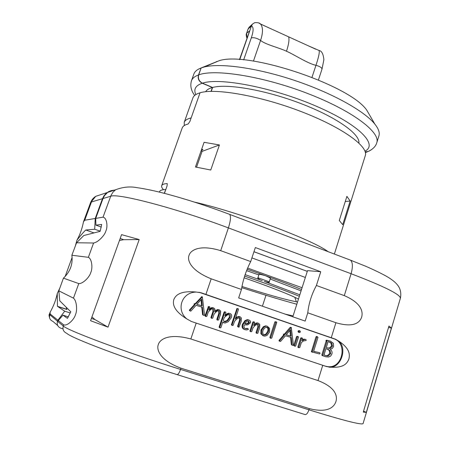 <?xml version="1.0" encoding="UTF-8"?>
<svg xmlns="http://www.w3.org/2000/svg" width="450" height="450" viewBox="0 0 450 450"><rect width="100%" height="100%" fill="white"/><g stroke="black" fill="none" stroke-linecap="round" stroke-linejoin="round"><path stroke-width="0.67" d="M302.074 287.724L247.635 268.071M301.078 290.869L270.169 279.006C271.373 278.691 269.809 277.599 265.466 275.721C260.319 274.179 258.12 273.915 258.863 274.939L257.934 277.762C257.304 278.021 258.182 278.786 260.572 280.052L262.271 280.688M167.248 183.645L167.074 185.912L164.436 193.371M70.318 312.998L64.71 311.192L57.909 320.22L57.516 321.294C56.666 324.574 57.769 326.869 60.818 328.191L62.983 328.871M180.968 368.184C158.597 359.837 156.482 348.801 158.338 344.52C159.531 339.958 167.923 332.685 190.839 338.979L318.009 380.571C337.331 388.024 337.151 397.311 335.942 401.535C334.592 405.658 329.597 413.747 309.33 408.623L180.968 368.184L180.546 369.422C125.949 352.35 67.022 330.272 63.281 326.002L57.887 321.593L58.281 320.518L62.972 315.157L67.433 318.347L70.785 311.794L59.771 300.836L58.832 290.841L73.457 298.142C76.826 300.836 77.468 310.736 75.426 314.73C74.441 319.084 67.579 326.256 63.697 324.872L63.281 326.002C62.387 329.479 63.551 331.914 66.774 333.304C70.582 337.764 125.803 358.701 176.991 374.58C178.02 374.771 179.207 373.056 180.546 369.422L308.959 409.815C307.721 413.286 306.366 414.849 304.881 414.512L177.21 374.647M62.972 315.157L68.361 316.884M91.935 316.935L94.995 319.607L108.022 327.144L90.568 320.726L121.562 234.636L139.196 239.563L108.022 327.144M119.458 240.469L123.688 239.709L139.196 239.563M95.918 225.141L95.721 218.391L103.028 217.164C107.061 217.834 107.871 227.064 105.885 230.934C104.951 235.125 98.128 242.387 93.589 243.006L76.551 242.781L83.846 235.491L100.125 231.345L101.689 224.46L95.918 225.141L101.312 227.064M328.123 251.679C312.604 239.799 239.355 212.355 194.254 202.039M334.373 254.042L365.293 155.644C368.73 146.655 342.512 127.457 301.444 111.679C260.449 95.85 215.584 87.986 200.047 92.773L189.894 121.461L188.139 124.003C184.804 124.853 182.818 126.174 182.194 127.969L161.674 185.726C161.331 186.761 161.955 188.089 163.547 189.709M167.04 183.566C163.879 183.814 162.09 184.534 161.674 185.726M204.086 142.307L195.452 167.012L210.757 170.016L219.431 144.956L204.086 142.307M350.151 201.026L346.894 196.369L339.289 220.489L342.72 224.674L350.151 201.026L345.268 201.532M211.236 91.367L212.602 87.469C227.188 83.385 265.843 90.079 301.202 103.68C336.617 117.236 360.343 134.257 358.858 143.01M212.602 87.469L202.472 83.177C219.504 77.282 272.492 87.356 315.714 105.964C359.049 124.492 378.388 144.636 364.978 151.172M201.156 150.688L202.95 149.642L201.696 149.141M370.367 116.381L366.851 110.329C350.364 85.207 247.162 50.681 218.88 60.818L201.161 67.933L198.692 74.88C197.781 78.536 199.041 81.304 202.472 83.177M365.254 151.999L368.646 151.301C373.129 149.001 375.84 146.154 376.774 142.751C380.728 132.356 352.513 110.773 307.896 93.583C263.357 76.331 214.92 68.681 198.692 74.88M201.161 67.933L204.182 67.016C220.354 62.831 257.057 67.849 294.593 80.421C332.134 92.97 364.466 111.049 374.861 124.121C378.574 128.79 379.924 132.727 378.9 135.939L376.774 142.751M244.119 277.796C271.271 287.314 289.378 294.407 298.457 299.087M299.818 294.806L264.24 281.391M270.169 279.006L269.252 281.824C269.848 282.645 268.273 282.538 264.521 281.498M201.054 150.981L202.078 151.386L219.431 144.956M202.078 151.386L196.554 167.192M367.324 151.886L365.276 152.089M57.909 320.22L50.152 313.993L50.136 312.216C53.64 306.006 56.008 299.796 57.24 293.586L59.653 288.428M65.132 276.508L72.118 257.434M75.465 245.531L76.961 240.12C79.926 234.906 82.103 228.791 83.498 221.777L84.724 220.241L95.22 218.475L94.708 229.219L85.793 230.012C84.437 231.086 81.495 234.456 76.961 240.12M57.24 293.586L57.459 306.304L64.71 311.192M66.105 307.103L66.864 309.476L66.437 309.201M114.649 190.08L111.246 190.575L108.585 191.655L105.829 193.629L104.012 195.739L102.471 198.703L95.22 218.475M94.708 229.219L100.192 231.165M250.695 261.574L255.336 247.551L320.754 271.744L316.412 285.486L344.301 295.633C363.066 303.677 362.807 313.082 361.654 317.115C360.332 321.148 355.596 328.534 335.914 322.723L307.777 312.817L305.162 321.092L238.663 297.917L241.459 289.474L211.185 278.814C189.433 270.006 187.228 259.532 189.045 255.358C190.17 251.004 198.416 243.838 220.703 250.661L250.695 261.574C246.06 270.63 242.977 279.934 241.459 289.474M211.185 278.814L205.909 294.418L335.43 339.176L339.266 341.449C346.781 348.778 341.556 365.951 331.341 367.223C344.745 367.931 347.434 362.627 348.907 358.971C349.729 355.095 350.466 349.11 339.266 341.449M331.341 367.223L329.726 367.245L325.204 366.109L328.061 366.677C342.793 368.432 347.844 342.821 333.664 338.715L198.984 292.236M186.936 318.994C176.439 310.759 180.776 293.901 194.203 292.202L196.11 292.039C179.797 290.424 175.438 295.633 173.835 299.526C172.699 303.576 172.935 310.331 186.936 318.994L191.486 321.514L326.936 366.699M363.279 412.099L388.963 326.036L391.41 328.078L366.311 412.363L363.279 412.099M196.11 292.039L201.223 292.804L205.909 294.418M58.832 290.841L63.439 278.145C70.189 271.811 73.001 264.184 71.876 255.257L88.363 257.316C92.076 258.975 92.801 268.537 90.788 272.469C89.826 276.739 82.986 283.956 78.767 283.59L73.457 298.142M58.281 320.518L63.697 324.872M63.439 278.145L78.767 283.59M94.995 319.607L91.389 318.442M120.178 238.466L123.688 239.709M71.876 255.257L76.551 242.781M95.721 218.391L102.994 198.546L104.541 195.57L107.663 192.392L115.554 189.782L112.989 192.189L111.111 195.176L103.028 217.164M388.53 327.499L391.41 328.078M363.549 411.199L366.311 412.363M253.958 251.713L307.299 271.344M320.754 271.744L307.524 270.63L292.815 316.789M316.412 285.486C311.659 294.238 308.779 303.345 307.777 312.817M190.907 321.306L325.204 366.109M201.763 296.741L195.097 303.795L194.079 303.919L194.248 304.757L189.596 309.814L189.428 310.601L190.896 311.062L196.042 305.353L201.729 306.984L202.596 314.764L203.642 315.377L204.536 315.208L202.365 296.859L195.699 303.952L194.676 304.076L194.844 304.92L189.951 310.309L190.395 311.141M218.694 309.679L217.575 309.544L215.1 310.787M212.934 307.71L211.849 307.592L209.351 308.835M208.451 306.534L209.081 306.703L205.65 316.029L205.942 316.524L206.826 316.35L208.232 312.165C210.324 309.752 211.725 308.627 212.422 308.773L213.024 308.835C213.885 308.852 214.071 309.814 213.587 311.715L211.545 317.812L211.961 318.336L212.726 318.127L214.065 314.145C216.163 311.715 217.558 310.584 218.239 310.748L218.812 310.809C219.713 310.86 219.921 311.827 219.437 313.706L217.468 319.601L217.783 320.124L218.621 319.961L220.489 314.353L220.674 311.124L219.347 309.848L218.227 309.718L214.813 311.901L214.903 309.054L213.576 307.879L212.49 307.761L208.963 309.988L209.903 307.198L209.571 306.714L208.451 306.534L205.026 315.838L205.447 316.373M212.614 308.767L212.946 311.535L210.904 317.621L211.421 318.173M218.402 310.742L218.784 313.521L216.816 319.399L217.266 319.967M229.202 313.301L228.319 313.2L225.197 314.775M225.079 311.918L224.1 312.092L219.099 327.099L219.521 327.724L220.882 327.735L222.784 322.014L223.841 322.819L225.163 322.999L228.184 321.784L231.356 317.627C232.071 315.45 231.581 314.072 229.882 313.487L228.994 313.38L224.826 315.877L225.939 312.542L225.534 312.002L224.764 312.272L219.757 327.319L220.179 327.943M222.671 322.352L223.841 322.819M239.321 316.519L236.874 317.019L235.659 317.841M236.632 308.846L237.324 309.015L232.071 324.917L232.487 325.479L233.213 325.254L234.518 321.294L237.054 318.69L239.468 317.706L240.368 318.729L240.199 320.636L238.241 326.582L239.029 327.189L241.239 321.266L241.38 317.998L240.019 316.71L237.572 317.211L235.237 319.129L238.511 309.223L238.129 308.7L236.964 308.548L231.384 324.709L231.874 325.288M239.074 317.661L239.664 318.532L239.496 320.439L237.538 326.368L238.067 326.936M246.938 328.416L247.657 328.635L245.661 328.725C244.108 328.359 243.647 327.105 244.282 324.962L247.697 324.883L250.583 322.723L250.509 321.171L248.996 319.973L247.972 319.832L245.678 320.816L243.174 324.411C242.274 327.184 242.977 328.961 245.295 329.749L246.651 329.946L248.389 329.445L248.012 328.601L247.286 328.382L245.362 328.613M248.276 319.776L247.252 319.635L244.963 320.614L242.466 324.202C241.566 326.964 242.269 328.742 244.581 329.524L245.295 329.749M257.687 322.993L256.781 322.864L254.211 324.101M253.879 321.919L252.849 322.054L249.891 331.104L250.425 331.543M257.468 324.124L257.889 326.818L255.999 332.629L256.438 333.186M266.58 326.031L265.511 325.868L263.312 326.717L260.961 329.985L260.887 333.754L263.076 335.762L264.842 336.167L267.064 335.402L269.494 332.111L269.606 328.371L267.345 326.239L266.271 326.076L264.066 326.931L261.709 330.204L261.636 333.984L263.829 335.998M275.197 321.699L275.979 321.896L270.596 337.798L270.99 338.327L271.755 338.051L276.773 322.442L276.429 321.913L274.854 321.952L269.831 337.556L270.281 338.108M291.291 327.459L290.002 327.521L284.316 334.181L283.365 334.316L283.528 335.126L279.006 340.391L279.422 341.19L280.682 341.359L285.441 335.762L291.33 337.433L292.191 344.981L292.59 345.392L293.423 345.212L291.291 327.459L285.114 334.412L284.164 334.547L284.327 335.357L279.799 340.639L280.215 341.438M290.52 337.202L291.375 344.728L292.59 345.392M299.25 330.716L298.474 330.716L298.058 331.211L298.103 331.881L298.704 332.359M297.473 336.392L296.544 336.668L293.743 345.516L294.981 346.269L295.684 345.999L298.519 337.033L298.052 336.555L297.371 336.898L294.564 345.774L294.981 346.269M305.145 339.317L304.121 339.142L302.276 339.66M301.646 337.928L300.673 338.102L297.861 347.017L298.221 347.507M316.941 336.594L316.024 336.786L311.383 351.765L319.421 353.964L319.973 353.723L319.826 352.783L313.639 351.309M328.804 340.65L326.604 340.183L325.935 340.425L326.115 341.156L321.84 354.926L322.093 355.489L325.783 356.788L328.641 357.019L330.683 356.051L331.897 353.993C332.438 352.226 331.875 350.674 330.21 349.324L332.224 348.525L333.63 346.506L333.377 343.311L330.463 341.139L327.493 340.425L326.824 340.667L327.004 341.398L322.723 355.202L322.976 355.764M322.909 355.742L325.131 356.58M202.596 314.764L203.642 315.377M201.729 306.984L202.343 307.147L203.214 314.955M196.042 305.353L202.343 307.147M189.428 310.601L190.013 310.781M189.366 310.134L189.951 310.309M189.596 309.814L190.187 309.988M194.248 304.757L194.844 304.92M195.097 303.795L195.699 303.952M201.246 296.989L201.859 297.129M201.746 296.719L202.303 296.843M202.252 305.876L196.881 304.352L201.6 299.115L202.252 305.876M201.06 299.717L201.634 305.702M209.571 306.714L209.081 306.703M230.164 317.278L227.644 320.76L225.135 321.907L224.257 321.789L223.397 320.175L224.235 317.666C226.558 315.405 228.099 314.336 228.859 314.46L229.461 314.533C230.389 314.646 230.619 315.557 230.164 317.278L229.489 317.087L226.969 320.563L224.021 321.688M229.039 314.46L229.489 317.087M236.964 308.548L237.662 308.717L237.324 309.015M238.129 308.7L237.662 308.717M248.012 328.601L247.657 328.635M249.418 322.431L247.854 323.798L244.744 323.809L246.448 321.637L248.018 320.918L248.614 321.002L249.418 322.431L248.698 322.228L247.134 323.589L244.761 323.769M248.175 320.918L248.698 322.228M257.856 333.208L259.656 327.668L259.774 324.461L258.429 323.196L257.524 323.066L253.749 325.519L254.722 322.543L254.436 322.031L253.581 322.256L250.622 331.329L251.078 331.746L251.786 331.549L253.007 327.791L255.392 325.17L257.889 324.186C258.851 324.309 259.099 325.254 258.632 327.032L256.742 332.854L257.068 333.382L257.856 333.208M268.374 331.729L266.529 334.423L264.847 335.093L264.201 334.986L262.688 333.512L262.873 330.548L264.623 327.915L266.996 327.268C268.639 327.544 269.094 329.029 268.374 331.729L267.609 331.504L265.77 334.192L263.858 334.845M266.529 327.173C267.969 327.819 268.329 329.265 267.609 331.504M276.429 321.913L275.979 321.896M291.375 344.728L292.191 344.981M279.067 340.847L279.855 341.094M279.006 340.391L279.799 340.639M279.219 340.082L280.012 340.324M283.528 335.126L284.327 335.357M284.316 334.181L285.114 334.412M290.002 327.521L290.818 327.735M291.24 336.201L286.217 334.789L290.588 329.653L291.24 336.201L286.222 334.783M289.879 330.486L290.424 335.97M300.488 331.982L299.942 330.868L298.89 331.431L299.413 332.544L300.488 331.982M306.163 340.526L305.989 339.559L304.965 339.384L301.933 340.746L302.619 338.569L302.316 338.085L301.511 338.338L298.688 347.276L298.969 347.738L299.801 347.512L301.309 342.726L303.328 340.976L306.163 340.526M311.383 351.765L312.48 352.299M311.366 351.315L312.227 351.585L312.244 352.035M311.529 351.152L312.227 351.585M318.673 352.44L313.622 351.382L317.998 337.354L317.323 336.696L316.89 337.016L312.39 351.422M322.926 355.77L323.809 356.046M326.115 341.156L327.004 341.398M332.505 346.095L330.486 348.193L329.327 348.351L326.295 347.563L328.134 341.64L330.047 342.163L331.791 343.226L332.505 346.095L331.605 345.842L329.591 347.934L327.842 348.024M330.711 353.638L328.331 355.882L326.109 355.697L324.011 354.943L325.957 348.654L327.921 349.239L330.098 350.707L330.711 353.638L329.816 353.363L327.437 355.607L325.733 355.567M328.607 341.741L330.891 342.979L331.605 345.842M325.952 348.671L326.391 348.801M327.167 349.026L329.203 350.438L329.816 353.363M285.159 314.123L293.096 315.9M165.757 189.624L164.261 193.326M199.991 92.942L191.098 118.063M201.156 67.956L198.484 74.97C197.584 78.615 198.833 81.366 202.241 83.228L212.383 87.525L211.033 91.373M216.866 61.667L216.562 61.538M165.594 189.557C162.034 189.686 160.048 190.356 159.626 191.559L159.435 192.111M190.935 117.996C187.155 118.89 184.922 120.33 184.23 122.304L184.292 125.533M199.828 92.874C195.975 94.033 193.657 95.737 192.87 97.976L184.23 122.304M205.622 91.727C206.674 89.888 208.929 88.487 212.383 87.525M200.947 68.04C197.117 69.525 194.754 71.522 193.866 74.042L191.469 80.752C192.33 78.306 194.67 76.382 198.484 74.97M239.484 59.591L249.638 30.904L246.679 33.188L248.169 28.901L249.626 26.781M247.005 37.974L246.578 33.334L248.068 29.053L251.488 25.864C253.688 27.028 253.62 31.044 251.28 37.907L243.647 59.912M318.634 50.333L319.061 50.49C319.736 52.161 318.707 57.094 315.968 65.289C308.149 63.821 293.4 54.084 286.487 51.249C279.411 47.779 264.921 44.421 260.589 40.393L253.446 61.104M297.534 301.984L296.392 301.776C284.974 299.543 266.833 294.446 241.965 286.481M239.743 59.608L251.488 25.864M258.998 23.107L260.483 23.979C259.571 22.866 257.625 22.444 254.632 22.714L252.506 24.069L251.522 25.757M315.596 49.129L260.55 24.041M268.329 27.591L260.483 23.979C263.104 27.169 263.137 32.642 260.589 40.393C257.012 38.115 253.907 37.288 251.28 37.907M301.528 289.451C286.661 283.393 268.532 276.66 247.146 269.252M258.863 274.939L246.589 270.641M251.904 257.912L305.353 277.447M50.152 313.993L49.787 314.978C49.005 317.998 50.023 320.113 52.836 321.334L57.701 325.513M299.351 296.274C284.608 290.334 266.372 283.618 244.648 276.114M260.572 280.052L245.132 274.646M269.252 281.824L257.934 277.762M262.418 306.197L265.967 295.29M102.471 198.703L91.457 201.982L84.724 220.241M107.123 192.566L95.777 196.312L90.562 202.629L83.498 221.777M49.669 318.116C48.988 315.799 48.881 314.533 49.354 314.331L57.516 321.294M94.033 232.926L85.793 230.012M66.864 309.476L57.662 306.501M309.33 408.623L308.959 409.815C343.603 420.559 361.642 425.149 363.077 423.591L400.393 298.277C400.545 294.531 384.103 286.346 351.079 273.724C352.986 266.833 352.783 262.305 350.46 260.139L349.301 259.701M344.301 295.633L351.079 273.724L228.398 227.908L220.703 250.661M331.267 337.731L335.914 322.723M318.009 380.571L322.74 365.299M196.211 323.089L190.839 338.979M400.393 298.277C401.518 292.573 400.247 287.786 396.585 283.911C394.886 281.981 392.119 279.793 388.288 277.352C383.091 274.286 375.728 270.658 366.193 266.456L350.46 260.139L229.646 214.38C231.069 216.264 230.653 220.776 228.398 227.908C176.428 208.311 117.118 192.819 110.655 196.268L102.994 198.546M93.589 243.006L88.363 257.316M115.554 189.782C122.873 186.998 129.966 186.283 136.828 187.633C144.861 188.752 154.429 190.761 165.538 193.657C186.165 199.136 207.534 206.044 229.646 214.38L228.853 214.076M335.43 339.176L333.664 338.715M200.031 292.551L201.223 292.804M194.079 303.919L194.676 304.076M194.558 303.66L195.159 303.817M217.131 319.928L217.783 320.124M216.816 319.399L217.468 319.601M218.784 313.521L219.437 313.706M211.32 318.144L211.961 318.336M210.904 317.621L211.545 317.812M212.946 311.535L213.587 311.715M205.318 316.333L205.942 316.524M205.026 315.838L205.65 316.029M208.052 306.855L208.682 307.024M219.099 327.099L219.757 327.319M224.1 312.092L224.764 312.272M226.969 320.563L227.644 320.76M237.988 326.914L238.686 327.127M237.538 326.368L238.241 326.582M239.496 320.439L240.199 320.636M239.664 318.532L240.368 318.729M231.801 325.266L232.487 325.479M231.384 324.709L232.071 324.917M236.874 317.019L237.572 317.211M242.466 324.202L243.174 324.411M244.963 320.614L245.678 320.816M247.134 323.589L247.854 323.798M256.326 333.152L257.068 333.382M255.999 332.629L256.742 332.854M257.889 326.818L258.632 327.032M250.352 331.521L251.078 331.746M249.891 331.104L250.622 331.329M252.849 322.054L253.581 322.256M260.887 333.754L261.636 333.984M260.961 329.985L261.709 330.204M263.312 326.717L264.066 326.931M265.77 334.192L266.529 334.423M270.219 338.085L270.99 338.327M269.831 337.556L270.596 337.798M274.854 321.952L275.636 322.149M283.365 334.316L284.164 334.547M283.809 334.063L284.608 334.288M298.581 332.325L299.413 332.544M298.103 331.881L298.935 332.1M298.474 330.716L299.306 330.936M299.109 330.654L299.829 330.84M293.743 345.516L294.564 345.774M296.544 336.668L297.371 336.898M297.225 336.319L298.052 336.555M298.136 347.479L298.969 347.738M297.861 347.017L298.688 347.276M300.673 338.102L301.511 338.338M301.478 337.849L302.147 338.034M316.024 336.786L316.89 337.016M324.894 356.507L325.783 356.788M321.84 354.926L322.723 355.202M325.935 340.425L326.824 340.667M326.604 340.183L327.493 340.425M329.591 347.934L330.486 348.193M329.152 341.921L330.047 342.163M330.891 342.979L331.791 343.226M327.437 355.607L328.331 355.882M326.188 348.739L327.077 348.998M329.203 350.438L330.098 350.707M202.241 83.228C195.525 85.551 193.382 89.336 195.829 94.59M308.621 45.951L319.061 50.49C321.716 50.889 323.319 53.966 323.871 59.732L322.014 69.075C321.868 67.674 319.854 66.414 315.968 65.289L311.996 77.288M296.392 301.776L294.801 297.281M241.751 287.646C262.688 294.435 281.048 299.959 296.82 304.223M239.648 59.602L249.638 30.904M286.487 51.249C288.754 44.331 289.468 39.527 288.63 36.838M218.88 60.818L204.182 67.016M366.851 110.329L374.861 124.121M49.354 314.331L50.136 312.216M66.639 309.268L57.459 306.304M253.946 251.747L307.288 271.378M329.726 367.245L328.061 366.677M194.366 303.643L194.968 303.806M201.617 296.707L202.236 296.848M212.49 307.761L211.849 307.592M218.227 309.718L217.575 309.544M225.157 311.94L224.488 311.76M228.994 313.38L228.319 313.2M225.135 321.907L224.466 321.705M239.293 316.62L238.596 316.434M247.972 319.832L247.252 319.635M246.572 328.86L245.852 328.641M246.549 324.045L245.829 323.843M253.986 321.952L253.254 321.75M257.524 323.066L256.781 322.864M266.271 326.076L265.511 325.868M264.847 335.093L264.094 334.856M284.479 334.277L283.68 334.046M291.201 327.448L290.385 327.234M299.689 330.829L298.856 330.609M297.872 336.538L297.045 336.308M301.95 338.012L301.118 337.776M304.965 339.384L304.121 339.142M317.323 336.696L316.457 336.465M327.33 340.414L326.441 340.178M329.327 348.351L328.433 348.092M327.397 355.95L326.509 355.669M95.777 196.312C93.392 197.775 91.654 199.884 90.562 202.629M191.469 80.752C190.018 85.748 191.081 90.647 194.67 95.439M365.383 152.539L366.975 151.982M246.926 38.199C246.133 35.702 246.015 34.082 246.578 33.334M248.068 29.053L249.143 27.242M322.014 69.075L318.442 79.914M249.143 27.236L252.506 24.069"/></g></svg>
